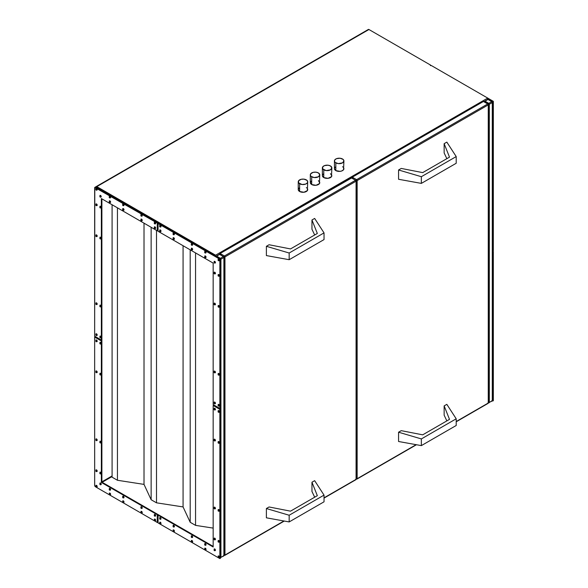 <?xml version="1.0" encoding="UTF-8"?>
<svg xmlns="http://www.w3.org/2000/svg" width="588" height="588" viewBox="0 0 588 588"><rect width="100%" height="100%" fill="white"/><g stroke="black" fill="none" stroke-linecap="round" stroke-linejoin="round"><path stroke-width="0.88" d="M299.042 188.042L298.241 189.564L299.63 191.497L299.63 183.757A4.741 2.734 180 0 1 298.241 181.824A4.741 2.734 180 0 1 301.166 179.296A4.741 2.734 180 0 1 306.333 179.891A4.741 2.734 180 0 1 307.722 181.824A4.741 2.734 180 0 1 304.797 184.353A4.741 2.734 180 0 1 299.63 183.757L299.63 191.497A4.741 2.734 0 0 0 304.797 192.092A4.741 2.734 0 0 0 307.722 189.564L307.627 189.035M311.699 180.663L310.31 182.596L311.699 184.536L311.699 176.797A4.741 2.734 180 0 1 310.31 174.857A4.741 2.734 180 0 1 313.235 172.328A4.741 2.734 180 0 1 318.402 172.923A4.741 2.734 180 0 1 319.784 174.857A4.741 2.734 180 0 1 316.858 177.385A4.741 2.734 180 0 1 311.699 176.797L311.699 184.536A4.741 2.734 0 0 0 316.858 185.124A4.741 2.734 0 0 0 319.784 182.596L318.402 180.663M331.853 167.896L330.463 165.956L328.038 165.213L324.48 165.618L322.731 166.845L322.731 168.94L326.186 170.579L330.463 169.829L331.853 167.896L331.492 176.679L328.038 178.318L323.76 177.569A4.741 2.734 0 0 1 322.371 175.636L323.76 177.569L323.76 169.829A4.741 2.734 180 0 1 322.371 167.896A4.741 2.734 180 0 1 325.296 165.368A4.741 2.734 180 0 1 330.463 165.956A4.741 2.734 180 0 1 331.853 167.896A4.741 2.734 180 0 1 328.927 170.424A4.741 2.734 180 0 1 323.76 169.829L323.76 177.569A4.741 2.734 0 0 0 328.927 178.164A4.741 2.734 0 0 0 331.853 175.636L330.463 173.695M343.914 160.928L343.12 159.407L340.099 158.245L336.542 158.65L334.8 159.877L334.528 161.465L335.233 162.45L338.254 163.611L342.532 162.861L343.914 160.928L343.554 169.712L341.812 170.946L340.099 171.351L335.829 170.601A4.741 2.734 0 0 1 334.44 168.668L335.829 170.601L335.829 162.861A4.741 2.734 180 0 1 334.44 160.928A4.741 2.734 180 0 1 337.365 158.4A4.741 2.734 180 0 1 342.532 158.995A4.741 2.734 180 0 1 343.914 160.928A4.741 2.734 180 0 1 340.989 163.457A4.741 2.734 180 0 1 335.829 162.861L335.829 170.601A4.741 2.734 0 0 0 340.989 171.196A4.741 2.734 0 0 0 343.914 168.668L343.554 167.617M96.403 190.108A0.948 0.544 -120 0 0 96.932 190.108A0.948 0.544 -120 0 0 96.998 189.336A0.948 0.544 -120 0 0 96.403 188.557L95.998 189.255L96.403 190.108A0.948 0.544 60 0 0 96.873 190.152L96.116 190.137L95.998 189.255L95.748 189.542L95.998 189.873L96.403 188.557A0.948 0.544 60 0 1 97.02 189.395A0.948 0.544 60 0 1 96.873 190.152L97.005 190.078A0.948 0.544 -120 0 0 97.152 189.314A0.948 0.544 -120 0 0 96.535 188.483L97.005 190.078A0.948 0.544 -120 0 1 96.932 190.108M100.423 197.076A0.948 0.544 -120 0 0 100.952 197.076A0.948 0.544 -120 0 0 101.018 196.304A0.948 0.544 -120 0 0 100.423 195.525L100.019 196.223L100.423 197.076A0.948 0.544 60 0 0 100.893 197.12L100.136 197.098L99.967 196.194L99.769 196.51L100.019 196.84L100.423 195.525A0.948 0.544 60 0 1 101.04 196.363A0.948 0.544 60 0 1 100.893 197.12L101.026 197.039A0.948 0.544 -120 0 0 101.173 196.282A0.948 0.544 -120 0 0 100.555 195.444L101.026 197.039A0.948 0.544 -120 0 1 100.96 197.076M100.423 207.909A0.948 0.544 -120 0 0 100.952 207.909A0.948 0.544 -120 0 0 101.018 207.138A0.948 0.544 -120 0 0 100.423 206.359L100.019 207.057L100.423 207.909A0.948 0.544 60 0 0 100.893 207.954L100.136 207.939L100.019 207.057L99.769 207.344L100.019 207.674L100.423 206.359A0.948 0.544 60 0 1 101.04 207.196A0.948 0.544 60 0 1 100.893 207.954L101.026 207.88A0.948 0.544 -120 0 0 101.173 207.116A0.948 0.544 -120 0 0 100.555 206.285L101.026 207.88A0.948 0.544 -120 0 1 100.96 207.909M96.403 205.587A0.948 0.544 -120 0 0 96.932 205.587A0.948 0.544 -120 0 0 96.998 204.815A0.948 0.544 -120 0 0 96.403 204.036L95.998 204.734L96.403 205.587A0.948 0.544 60 0 0 96.873 205.631L96.116 205.616L95.998 204.734L95.748 205.021L95.998 205.352L96.403 204.036A0.948 0.544 60 0 1 97.02 204.874A0.948 0.544 60 0 1 96.873 205.631L97.005 205.557A0.948 0.544 -120 0 0 97.152 204.793A0.948 0.544 -120 0 0 96.535 203.963L97.005 205.557A0.948 0.544 -120 0 1 96.932 205.587M109.802 202.493A0.948 0.544 -120 0 0 110.338 202.493A0.948 0.544 -120 0 0 110.404 201.721A0.948 0.544 -120 0 0 109.802 200.942L109.405 201.64L109.802 202.493A0.948 0.544 60 0 0 110.279 202.537L109.522 202.522L109.405 201.64L109.155 201.927L109.405 202.257L109.802 200.942A0.948 0.544 60 0 1 110.426 201.78A0.948 0.544 60 0 1 110.279 202.537L110.412 202.463A0.948 0.544 -120 0 0 110.559 201.699A0.948 0.544 -120 0 0 109.941 200.868L110.412 202.463A0.948 0.544 -120 0 1 110.338 202.493M109.802 197.847A0.948 0.544 -120 0 0 110.338 197.847A0.948 0.544 -120 0 0 110.404 197.076A0.948 0.544 -120 0 0 109.802 196.296L109.405 196.995L109.802 197.847A0.948 0.544 60 0 0 110.279 197.891L109.522 197.877L109.405 196.995L109.155 197.281L109.405 197.612L109.802 196.296A0.948 0.544 60 0 1 110.426 197.134A0.948 0.544 60 0 1 110.279 197.891L110.412 197.818A0.948 0.544 -120 0 0 110.559 197.054A0.948 0.544 -120 0 0 109.941 196.223L110.412 197.818A0.948 0.544 -120 0 1 110.338 197.847M123.208 210.232A0.948 0.544 -120 0 0 123.745 210.232A0.948 0.544 -120 0 0 123.811 209.46A0.948 0.544 -120 0 0 123.208 208.681L122.811 209.379L123.208 210.232A0.948 0.544 60 0 0 123.686 210.276L122.929 210.261L122.811 209.379L122.561 209.666L122.811 209.997L123.208 208.681A0.948 0.544 60 0 1 123.833 209.519A0.948 0.544 60 0 1 123.686 210.276L123.818 210.203A0.948 0.544 -120 0 0 123.965 209.438A0.948 0.544 -120 0 0 123.348 208.608L123.818 210.203A0.948 0.544 -120 0 1 123.745 210.232M123.208 205.587A0.948 0.544 -120 0 0 123.745 205.587A0.948 0.544 -120 0 0 123.811 204.815A0.948 0.544 -120 0 0 123.208 204.036L122.811 204.734L123.208 205.587A0.948 0.544 60 0 0 123.686 205.631L122.929 205.616L122.811 204.734L122.561 205.021L122.811 205.352L123.208 204.036A0.948 0.544 60 0 1 123.833 204.874A0.948 0.544 60 0 1 123.686 205.631L123.818 205.557A0.948 0.544 -120 0 0 123.965 204.793A0.948 0.544 -120 0 0 123.348 203.963L123.818 205.557A0.948 0.544 -120 0 1 123.745 205.587M141.443 216.112A0.948 0.544 -120 0 0 141.973 216.112A0.948 0.544 -120 0 0 142.046 215.34A0.948 0.544 -120 0 0 141.443 214.561L141.039 215.259L141.443 216.112A0.948 0.544 60 0 0 141.914 216.156L141.157 216.141L141.039 215.259L140.789 215.546L141.039 215.877L141.443 214.561A0.948 0.544 60 0 1 142.061 215.399A0.948 0.544 60 0 1 141.914 216.156L142.053 216.083A0.948 0.544 -120 0 0 142.193 215.326A0.948 0.544 -120 0 0 141.576 214.488L142.053 216.083A0.948 0.544 -120 0 1 141.98 216.112M141.443 220.757A0.948 0.544 -120 0 0 141.973 220.757A0.948 0.544 -120 0 0 142.046 219.986A0.948 0.544 -120 0 0 141.443 219.206L141.039 219.905L141.443 220.757A0.948 0.544 60 0 0 141.914 220.801L141.157 220.787L141.039 219.905L140.789 220.191L141.039 220.522L141.443 219.206A0.948 0.544 60 0 1 142.061 220.044A0.948 0.544 60 0 1 141.914 220.801L142.053 220.728A0.948 0.544 -120 0 0 142.193 219.963A0.948 0.544 -120 0 0 141.576 219.133L142.053 220.728A0.948 0.544 -120 0 1 141.98 220.757M100.423 238.868A0.948 0.544 -120 0 0 100.952 238.868A0.948 0.544 -120 0 0 101.018 238.096A0.948 0.544 -120 0 0 100.423 237.317L100.019 238.015L100.423 238.868A0.948 0.544 60 0 0 100.893 238.912L100.136 238.897L100.019 238.015L99.769 238.302L100.019 238.632L100.423 237.317A0.948 0.544 60 0 1 101.04 238.155A0.948 0.544 60 0 1 100.893 238.912L101.026 238.838A0.948 0.544 -120 0 0 101.173 238.081A0.948 0.544 -120 0 0 100.555 237.243L101.026 238.838A0.948 0.544 -120 0 1 100.96 238.868M96.403 236.545A0.948 0.544 -120 0 0 96.932 236.545A0.948 0.544 -120 0 0 96.998 235.773A0.948 0.544 -120 0 0 96.403 234.994L95.998 235.692L96.403 236.545A0.948 0.544 60 0 0 96.873 236.589L96.116 236.574L95.998 235.692L95.748 235.979L95.998 236.317L96.403 234.994A0.948 0.544 60 0 1 97.02 235.832A0.948 0.544 60 0 1 96.873 236.589L97.005 236.516A0.948 0.544 -120 0 0 97.152 235.759A0.948 0.544 -120 0 0 96.535 234.921L97.005 236.516A0.948 0.544 -120 0 1 96.932 236.545M96.403 304.503A0.948 0.544 -120 0 0 96.932 304.503A0.948 0.544 -120 0 0 96.998 303.731A0.948 0.544 -120 0 0 96.403 302.952L95.998 303.651L96.403 304.503A0.948 0.544 60 0 0 96.873 304.547L96.116 304.533L95.998 303.651L95.748 303.937L95.998 304.268L96.403 302.952A0.948 0.544 60 0 1 97.02 303.79A0.948 0.544 60 0 1 96.873 304.547L97.005 304.474A0.948 0.544 -120 0 0 97.152 303.709A0.948 0.544 -120 0 0 96.535 302.879L97.005 304.474A0.948 0.544 -120 0 1 96.932 304.503M100.423 306.826A0.948 0.544 -120 0 0 100.952 306.826A0.948 0.544 -120 0 0 101.018 306.054A0.948 0.544 -120 0 0 100.423 305.275L100.019 305.973L100.423 306.826A0.948 0.544 60 0 0 100.893 306.87L100.136 306.855L100.019 305.973L99.769 306.26L100.019 306.591L100.423 305.275A0.948 0.544 60 0 1 101.04 306.113A0.948 0.544 60 0 1 100.893 306.87L101.026 306.796A0.948 0.544 -120 0 0 101.173 306.032A0.948 0.544 -120 0 0 100.555 305.201L101.173 306.032L100.813 306.833M100.423 337.784A0.948 0.544 -120 0 0 100.952 337.784A0.948 0.544 -120 0 0 101.018 337.012A0.948 0.544 -120 0 0 100.423 336.233L100.019 336.931L100.423 337.784A0.948 0.544 60 0 0 100.893 337.828L100.136 337.813L100.019 336.931L99.769 337.218L100.019 337.549L100.423 336.233A0.948 0.544 60 0 1 101.04 337.071A0.948 0.544 60 0 1 100.893 337.828L101.026 337.755A0.948 0.544 -120 0 0 101.173 336.99A0.948 0.544 -120 0 0 100.555 336.16L101.173 336.99L100.813 337.791M96.403 335.461A0.948 0.544 -120 0 0 96.932 335.461A0.948 0.544 -120 0 0 96.998 334.69A0.948 0.544 -120 0 0 96.403 333.911L95.998 334.609L96.403 335.461A0.948 0.544 60 0 0 96.873 335.505L96.116 335.491L95.998 334.609L95.748 334.895L95.998 335.226L96.403 333.911A0.948 0.544 60 0 1 97.02 334.748A0.948 0.544 60 0 1 96.873 335.505L97.005 335.432A0.948 0.544 -120 0 0 97.152 334.668A0.948 0.544 -120 0 0 96.535 333.837L97.152 334.668L96.792 335.476M154.85 223.852A0.948 0.544 -120 0 0 155.379 223.852A0.948 0.544 -120 0 0 155.452 223.08A0.948 0.544 -120 0 0 154.85 222.301L154.446 222.999L154.85 223.852A0.948 0.544 60 0 0 155.32 223.896L154.563 223.881L154.446 222.999L154.196 223.286L154.446 223.616L154.85 222.301A0.948 0.544 60 0 1 155.467 223.139A0.948 0.544 60 0 1 155.32 223.896L155.46 223.822A0.948 0.544 -120 0 0 155.599 223.065A0.948 0.544 -120 0 0 154.982 222.227L155.46 223.822A0.948 0.544 -120 0 1 155.386 223.852M154.85 228.497A0.948 0.544 -120 0 0 155.379 228.497A0.948 0.544 -120 0 0 155.452 227.725A0.948 0.544 -120 0 0 154.85 226.946L154.446 227.644L154.85 228.497A0.948 0.544 60 0 0 155.32 228.541L154.563 228.526L154.446 227.644L154.196 227.931L154.446 228.262L154.85 226.946A0.948 0.544 60 0 1 155.467 227.784A0.948 0.544 60 0 1 155.32 228.541L155.46 228.467A0.948 0.544 -120 0 0 155.599 227.703A0.948 0.544 -120 0 0 154.982 226.872L155.46 228.467A0.948 0.544 -120 0 1 155.386 228.497M96.403 487.011A0.948 0.544 -120 0 0 96.932 487.011A0.948 0.544 -120 0 0 96.998 486.239A0.948 0.544 -120 0 0 96.403 485.46L95.998 486.158L96.403 487.011A0.948 0.544 60 0 0 96.873 487.055L95.748 486.438L95.998 486.776L96.403 485.46A0.948 0.544 60 0 1 97.02 486.298A0.948 0.544 60 0 1 96.873 487.055L97.005 486.974A0.948 0.544 -120 0 0 97.152 486.217A0.948 0.544 -120 0 0 96.535 485.379L97.005 486.974A0.948 0.544 -120 0 1 96.932 487.011M100.423 484.688A0.948 0.544 -120 0 0 100.952 484.688A0.948 0.544 -120 0 0 101.018 483.917A0.948 0.544 -120 0 0 100.423 483.138L100.019 483.836L100.423 484.688A0.948 0.544 60 0 0 100.893 484.733L100.136 484.71L99.967 483.806L99.769 484.122L100.019 484.453L100.423 483.138A0.948 0.544 60 0 1 101.04 483.975A0.948 0.544 60 0 1 100.893 484.733L101.026 484.652A0.948 0.544 -120 0 0 101.173 483.895A0.948 0.544 -120 0 0 100.555 483.057L101.026 484.652A0.948 0.544 -120 0 1 100.96 484.688M100.423 473.847A0.948 0.544 -120 0 0 100.952 473.855A0.948 0.544 -120 0 0 101.018 473.075A0.948 0.544 -120 0 0 100.423 472.304L100.019 472.995L100.423 473.847A0.948 0.544 60 0 0 100.893 473.899L100.136 473.877L100.019 472.995L99.769 473.281L100.019 473.619L100.423 472.304A0.948 0.544 60 0 1 101.04 473.134A0.948 0.544 60 0 1 100.893 473.899L101.026 473.818A0.948 0.544 -120 0 0 101.173 473.061A0.948 0.544 -120 0 0 100.555 472.223L101.026 473.818A0.948 0.544 -120 0 1 100.96 473.847M96.403 471.525A0.948 0.544 -120 0 0 96.932 471.532A0.948 0.544 -120 0 0 96.998 470.76A0.948 0.544 -120 0 0 96.403 469.981L95.998 470.679L96.403 471.525A0.948 0.544 60 0 0 96.873 471.576L95.748 470.959L95.998 471.297L96.403 469.981A0.948 0.544 60 0 1 97.02 470.812A0.948 0.544 60 0 1 96.873 471.576L97.005 471.495A0.948 0.544 -120 0 0 97.152 470.738A0.948 0.544 -120 0 0 96.535 469.9L97.005 471.495A0.948 0.544 -120 0 1 96.932 471.525M109.802 490.105A0.948 0.544 -120 0 0 110.338 490.105A0.948 0.544 -120 0 0 110.404 489.334A0.948 0.544 -120 0 0 109.802 488.555L109.405 489.253L109.802 490.105A0.948 0.544 60 0 0 110.279 490.149L109.522 490.135L109.405 489.253L109.155 489.539L109.405 489.87L109.802 488.555A0.948 0.544 60 0 1 110.426 489.392A0.948 0.544 60 0 1 110.279 490.149L110.412 490.076A0.948 0.544 -120 0 0 110.559 489.312A0.948 0.544 -120 0 0 109.941 488.481L110.412 490.076A0.948 0.544 -120 0 1 110.338 490.105M109.802 494.751A0.948 0.544 -120 0 0 110.338 494.751A0.948 0.544 -120 0 0 110.404 493.979A0.948 0.544 -120 0 0 109.802 493.2L109.405 493.898L109.802 494.751A0.948 0.544 60 0 0 110.279 494.795L109.155 494.177L109.405 494.515L109.802 493.2A0.948 0.544 60 0 1 110.426 494.038A0.948 0.544 60 0 1 110.279 494.795L110.412 494.714A0.948 0.544 -120 0 0 110.559 493.957A0.948 0.544 -120 0 0 109.941 493.119L110.412 494.714A0.948 0.544 -120 0 1 110.338 494.751M123.208 497.845A0.948 0.544 -120 0 0 123.745 497.845A0.948 0.544 -120 0 0 123.811 497.073A0.948 0.544 -120 0 0 123.208 496.294L122.811 496.992L123.208 497.845A0.948 0.544 60 0 0 123.686 497.889L122.929 497.874L122.811 496.992L122.561 497.279L122.811 497.61L123.208 496.294A0.948 0.544 60 0 1 123.833 497.132A0.948 0.544 60 0 1 123.686 497.889L123.818 497.815A0.948 0.544 -120 0 0 123.965 497.051A0.948 0.544 -120 0 0 123.348 496.221L123.818 497.815A0.948 0.544 -120 0 1 123.745 497.845M123.208 502.49A0.948 0.544 -120 0 0 123.745 502.49A0.948 0.544 -120 0 0 123.811 501.718A0.948 0.544 -120 0 0 123.208 500.939L122.811 501.637L123.208 502.49A0.948 0.544 60 0 0 123.686 502.534L122.929 502.512L122.76 501.608L122.561 501.924L122.811 502.255L123.208 500.939A0.948 0.544 60 0 1 123.833 501.777A0.948 0.544 60 0 1 123.686 502.534L123.818 502.453A0.948 0.544 -120 0 0 123.965 501.696A0.948 0.544 -120 0 0 123.348 500.858L123.818 502.453A0.948 0.544 -120 0 1 123.745 502.49M141.443 513.015A0.948 0.544 -120 0 0 141.973 513.015A0.948 0.544 -120 0 0 142.046 512.244A0.948 0.544 -120 0 0 141.443 511.464L141.039 512.163L141.443 513.015A0.948 0.544 60 0 0 141.914 513.059L141.157 513.045L141.039 512.163L140.789 512.449L141.039 512.78L141.443 511.464A0.948 0.544 60 0 1 142.061 512.302A0.948 0.544 60 0 1 141.914 513.059L142.053 512.986A0.948 0.544 -120 0 0 142.193 512.221A0.948 0.544 -120 0 0 141.576 511.391L142.193 512.207L141.833 513.023M141.443 508.37A0.948 0.544 -120 0 0 141.973 508.37A0.948 0.544 -120 0 0 142.046 507.598A0.948 0.544 -120 0 0 141.443 506.819L141.039 507.517L141.443 508.37A0.948 0.544 60 0 0 141.914 508.414L141.157 508.4L141.039 507.517L140.789 507.804L141.039 508.135L141.443 506.819A0.948 0.544 60 0 1 142.061 507.657A0.948 0.544 60 0 1 141.914 508.414L142.053 508.341A0.948 0.544 -120 0 0 142.193 507.576A0.948 0.544 -120 0 0 141.576 506.746L142.193 507.576L141.833 508.377M100.423 442.889A0.948 0.544 -120 0 0 100.952 442.896A0.948 0.544 -120 0 0 101.018 442.117A0.948 0.544 -120 0 0 100.423 441.345L100.019 442.036L100.423 442.889A0.948 0.544 60 0 0 100.893 442.94L100.136 442.918L100.019 442.036L99.769 442.323L100.019 442.661L100.423 441.345A0.948 0.544 60 0 1 101.04 442.176A0.948 0.544 60 0 1 100.893 442.94L101.026 442.86A0.948 0.544 -120 0 0 101.173 442.102A0.948 0.544 -120 0 0 100.555 441.265L101.026 442.86A0.948 0.544 -120 0 1 100.96 442.889M96.403 440.566A0.948 0.544 -120 0 0 96.932 440.574A0.948 0.544 -120 0 0 96.998 439.795A0.948 0.544 -120 0 0 96.403 439.023L95.998 439.714L96.403 440.566A0.948 0.544 60 0 0 96.873 440.618L96.116 440.596L95.998 439.714L95.748 440L95.998 440.339L96.403 439.023A0.948 0.544 60 0 1 97.02 439.853A0.948 0.544 60 0 1 96.873 440.618L97.005 440.537A0.948 0.544 -120 0 0 97.152 439.78A0.948 0.544 -120 0 0 96.535 438.942L97.204 440.103L96.792 440.581M96.403 372.616A0.948 0.544 -120 0 0 96.932 372.616A0.948 0.544 -120 0 0 96.998 371.844A0.948 0.544 -120 0 0 96.403 371.065L95.998 371.763L96.403 372.616A0.948 0.544 60 0 0 96.873 372.66L96.116 372.638L95.947 371.734L95.748 372.05L95.998 372.38L96.403 371.065A0.948 0.544 60 0 1 97.02 371.903A0.948 0.544 60 0 1 96.873 372.66L97.005 372.579A0.948 0.544 -120 0 0 97.152 371.822A0.948 0.544 -120 0 0 96.535 370.984L97.005 372.579A0.948 0.544 -120 0 1 96.932 372.616M100.423 374.931A0.948 0.544 -120 0 0 100.952 374.938A0.948 0.544 -120 0 0 101.018 374.166A0.948 0.544 -120 0 0 100.423 373.387L100.019 374.086L100.423 374.931A0.948 0.544 60 0 0 100.893 374.982L99.769 374.365L100.019 374.703L100.423 373.387A0.948 0.544 60 0 1 101.04 374.225A0.948 0.544 60 0 1 100.893 374.982L101.026 374.901A0.948 0.544 -120 0 0 101.173 374.144A0.948 0.544 -120 0 0 100.555 373.306L101.224 374.468L100.813 374.946M100.423 343.973A0.948 0.544 -120 0 0 100.952 343.98A0.948 0.544 -120 0 0 101.018 343.201A0.948 0.544 -120 0 0 100.423 342.429L100.019 343.12L100.423 343.973A0.948 0.544 60 0 0 100.893 344.024L100.136 344.002L100.019 343.12L99.769 343.407L100.019 343.745L100.423 342.429A0.948 0.544 60 0 1 101.04 343.26A0.948 0.544 60 0 1 100.893 344.024L101.026 343.943A0.948 0.544 -120 0 0 101.173 343.186A0.948 0.544 -120 0 0 100.555 342.348L101.026 343.943A0.948 0.544 -120 0 1 100.96 343.973M96.403 341.65A0.948 0.544 -120 0 0 96.932 341.657A0.948 0.544 -120 0 0 96.998 340.886A0.948 0.544 -120 0 0 96.403 340.107L95.998 340.805L96.403 341.65A0.948 0.544 60 0 0 96.873 341.701L95.748 341.084L95.998 341.422L96.403 340.107A0.948 0.544 60 0 1 97.02 340.937A0.948 0.544 60 0 1 96.873 341.701L97.005 341.621A0.948 0.544 -120 0 0 97.152 340.864A0.948 0.544 -120 0 0 96.535 340.026L97.005 341.621A0.948 0.544 -120 0 1 96.932 341.65M154.85 520.755A0.948 0.544 -120 0 0 155.379 520.755A0.948 0.544 -120 0 0 155.452 519.983A0.948 0.544 -120 0 0 154.85 519.204L154.446 519.902L154.85 520.755A0.948 0.544 60 0 0 155.32 520.799L154.563 520.784L154.446 519.902L154.196 520.189L154.446 520.52L154.85 519.204A0.948 0.544 60 0 1 155.467 520.042A0.948 0.544 60 0 1 155.32 520.799L155.46 520.725A0.948 0.544 -120 0 0 155.599 519.961A0.948 0.544 -120 0 0 154.982 519.13L155.46 520.725A0.948 0.544 -120 0 1 155.386 520.755M154.85 516.11A0.948 0.544 -120 0 0 155.379 516.11A0.948 0.544 -120 0 0 155.452 515.338A0.948 0.544 -120 0 0 154.85 514.559L154.446 515.257L154.85 516.11A0.948 0.544 60 0 0 155.32 516.154L154.563 516.139L154.446 515.257L154.196 515.544L154.446 515.874L154.85 514.559A0.948 0.544 60 0 1 155.467 515.397A0.948 0.544 60 0 1 155.32 516.154L155.46 516.08A0.948 0.544 -120 0 0 155.599 515.316A0.948 0.544 -120 0 0 154.982 514.485L155.46 516.08A0.948 0.544 -120 0 1 155.386 516.11M218.662 557.593A0.948 0.544 -120 0 0 219.192 557.593A0.948 0.544 -120 0 0 219.258 556.821A0.948 0.544 -120 0 0 218.662 556.042L218.258 556.74L218.662 557.593A0.948 0.544 60 0 0 219.133 557.637L218.376 557.622L218.258 556.74L218.008 557.027L218.258 557.365L218.662 556.042A0.948 0.544 60 0 1 219.28 556.88A0.948 0.544 60 0 1 219.133 557.637L219.265 557.564A0.948 0.544 -120 0 0 219.412 556.807A0.948 0.544 -120 0 0 218.795 555.969L219.265 557.564A0.948 0.544 -120 0 1 219.199 557.593M214.635 550.625A0.948 0.544 -120 0 0 215.171 550.633A0.948 0.544 -120 0 0 215.237 549.854A0.948 0.544 -120 0 0 214.635 549.082L214.238 549.78L214.635 550.625A0.948 0.544 60 0 0 215.112 550.677L213.988 550.059L214.238 550.397L214.635 549.082A0.948 0.544 60 0 1 215.259 549.912A0.948 0.544 60 0 1 215.112 550.677L215.245 550.596A0.948 0.544 -120 0 0 215.392 549.839A0.948 0.544 -120 0 0 214.774 549.001L215.245 550.596A0.948 0.544 -120 0 1 215.171 550.625M214.635 539.791A0.948 0.544 -120 0 0 215.171 539.791A0.948 0.544 -120 0 0 215.237 539.02A0.948 0.544 -120 0 0 214.635 538.248L214.238 538.939L214.635 539.791A0.948 0.544 60 0 0 215.112 539.843L214.355 539.821L214.238 538.939L213.988 539.225L214.238 539.563L214.635 538.248A0.948 0.544 60 0 1 215.259 539.078A0.948 0.544 60 0 1 215.112 539.843L215.245 539.762A0.948 0.544 -120 0 0 215.392 539.005A0.948 0.544 -120 0 0 214.774 538.167L215.245 539.762A0.948 0.544 -120 0 1 215.171 539.791M218.662 542.114A0.948 0.544 -120 0 0 219.192 542.114A0.948 0.544 -120 0 0 219.258 541.342A0.948 0.544 -120 0 0 218.662 540.563L218.258 541.261L218.662 542.114A0.948 0.544 60 0 0 219.133 542.158L218.376 542.143L218.258 541.261L218.008 541.548L218.258 541.879L218.662 540.563A0.948 0.544 60 0 1 219.28 541.401A0.948 0.544 60 0 1 219.133 542.158L219.265 542.085A0.948 0.544 -120 0 0 219.412 541.327A0.948 0.544 -120 0 0 218.795 540.49L219.265 542.085A0.948 0.544 -120 0 1 219.199 542.114M205.256 545.208A0.948 0.544 -120 0 0 205.785 545.216A0.948 0.544 -120 0 0 205.851 544.437A0.948 0.544 -120 0 0 205.256 543.665L204.852 544.356L205.256 545.208A0.948 0.544 60 0 0 205.726 545.26L204.969 545.238L204.852 544.356L204.602 544.642L204.852 544.98L205.256 543.665A0.948 0.544 60 0 1 205.874 544.495A0.948 0.544 60 0 1 205.726 545.26L205.859 545.179A0.948 0.544 -120 0 0 206.006 544.422A0.948 0.544 -120 0 0 205.388 543.584L205.859 545.179A0.948 0.544 -120 0 1 205.793 545.208M205.256 549.854A0.948 0.544 -120 0 0 205.785 549.854A0.948 0.544 -120 0 0 205.851 549.082A0.948 0.544 -120 0 0 205.256 548.303L204.852 549.001L205.256 549.854A0.948 0.544 60 0 0 205.726 549.898L204.969 549.883L204.852 549.001L204.602 549.288L204.852 549.618L205.256 548.303A0.948 0.544 60 0 1 205.874 549.141A0.948 0.544 60 0 1 205.726 549.898L205.859 549.824A0.948 0.544 -120 0 0 206.006 549.067A0.948 0.544 -120 0 0 205.388 548.229L205.859 549.824A0.948 0.544 -120 0 1 205.793 549.854M191.85 537.469A0.948 0.544 -120 0 0 192.379 537.476A0.948 0.544 -120 0 0 192.452 536.697A0.948 0.544 -120 0 0 191.85 535.925L191.445 536.616L191.85 537.469A0.948 0.544 60 0 0 192.32 537.52L191.563 537.498L191.445 536.616L191.196 536.903L191.445 537.241L191.85 535.925A0.948 0.544 60 0 1 192.467 536.756A0.948 0.544 60 0 1 192.32 537.52L192.46 537.439A0.948 0.544 -120 0 0 192.599 536.682A0.948 0.544 -120 0 0 191.982 535.844L192.46 537.439A0.948 0.544 -120 0 1 192.386 537.469M191.85 542.114A0.948 0.544 -120 0 0 192.379 542.114A0.948 0.544 -120 0 0 192.452 541.342A0.948 0.544 -120 0 0 191.85 540.563L191.445 541.261L191.85 542.114A0.948 0.544 60 0 0 192.32 542.158L191.563 542.143L191.445 541.261L191.196 541.548L191.445 541.879L191.85 540.563A0.948 0.544 60 0 1 192.467 541.401A0.948 0.544 60 0 1 192.32 542.158L192.46 542.085A0.948 0.544 -120 0 0 192.599 541.327A0.948 0.544 -120 0 0 191.982 540.49L192.46 542.085A0.948 0.544 -120 0 1 192.386 542.114M173.614 531.589A0.948 0.544 -120 0 0 174.151 531.589A0.948 0.544 -120 0 0 174.217 530.817A0.948 0.544 -120 0 0 173.614 530.038L173.217 530.736L173.614 531.589A0.948 0.544 60 0 0 174.092 531.633L173.335 531.618L173.217 530.736L172.968 531.023L173.217 531.354L173.614 530.038A0.948 0.544 60 0 1 174.239 530.876A0.948 0.544 60 0 1 174.092 531.633L174.224 531.559A0.948 0.544 -120 0 0 174.371 530.795A0.948 0.544 -120 0 0 173.754 529.964L174.224 531.559A0.948 0.544 -120 0 1 174.151 531.589M173.614 526.944A0.948 0.544 -120 0 0 174.151 526.944A0.948 0.544 -120 0 0 174.217 526.172A0.948 0.544 -120 0 0 173.614 525.4L173.217 526.091L173.614 526.944A0.948 0.544 60 0 0 174.092 526.995L173.335 526.973L173.217 526.091L172.968 526.378L173.217 526.716L173.614 525.4A0.948 0.544 60 0 1 174.239 526.231A0.948 0.544 60 0 1 174.092 526.995L174.224 526.914A0.948 0.544 -120 0 0 174.371 526.157A0.948 0.544 -120 0 0 173.754 525.319L174.224 526.914A0.948 0.544 -120 0 1 174.151 526.944M214.635 508.833A0.948 0.544 -120 0 0 215.171 508.833A0.948 0.544 -120 0 0 215.237 508.061A0.948 0.544 -120 0 0 214.635 507.282L214.238 507.981L214.635 508.833A0.948 0.544 60 0 0 215.112 508.877L214.355 508.863L214.238 507.981L213.988 508.267L214.238 508.598L214.635 507.282A0.948 0.544 60 0 1 215.259 508.12A0.948 0.544 60 0 1 215.112 508.877L215.245 508.804A0.948 0.544 -120 0 0 215.392 508.039A0.948 0.544 -120 0 0 214.774 507.209L215.245 508.804A0.948 0.544 -120 0 1 215.171 508.833M218.662 511.156A0.948 0.544 -120 0 0 219.192 511.156A0.948 0.544 -120 0 0 219.258 510.384A0.948 0.544 -120 0 0 218.662 509.605L218.258 510.303L218.662 511.156A0.948 0.544 60 0 0 219.133 511.2L218.376 511.185L218.258 510.303L218.008 510.59L218.258 510.921L218.662 509.605A0.948 0.544 60 0 1 219.28 510.443A0.948 0.544 60 0 1 219.133 511.2L219.265 511.126A0.948 0.544 -120 0 0 219.412 510.362A0.948 0.544 -120 0 0 218.795 509.531L219.265 511.126A0.948 0.544 -120 0 1 219.199 511.156M218.662 443.198A0.948 0.544 -120 0 0 219.192 443.205A0.948 0.544 -120 0 0 219.258 442.426A0.948 0.544 -120 0 0 218.662 441.654L218.258 442.345L218.662 443.198A0.948 0.544 60 0 0 219.133 443.249L218.376 443.227L218.258 442.345L218.008 442.632L218.258 442.97L218.662 441.654A0.948 0.544 60 0 1 219.28 442.485A0.948 0.544 60 0 1 219.133 443.249L219.265 443.168A0.948 0.544 -120 0 0 219.412 442.411A0.948 0.544 -120 0 0 218.795 441.573L219.464 442.735L219.052 443.212M214.635 440.875A0.948 0.544 -120 0 0 215.171 440.882A0.948 0.544 -120 0 0 215.237 440.103A0.948 0.544 -120 0 0 214.635 439.332L214.238 440.022L214.635 440.875A0.948 0.544 60 0 0 215.112 440.926L214.355 440.904L214.238 440.022L213.988 440.309L214.238 440.647L214.635 439.332A0.948 0.544 60 0 1 215.259 440.162A0.948 0.544 60 0 1 215.112 440.926L215.245 440.846A0.948 0.544 -120 0 0 215.392 440.089A0.948 0.544 -120 0 0 214.774 439.251L215.443 440.412L215.032 440.89M214.635 409.917A0.948 0.544 -120 0 0 215.171 409.917A0.948 0.544 -120 0 0 215.237 409.145A0.948 0.544 -120 0 0 214.635 408.366L214.238 409.064L214.635 409.917A0.948 0.544 60 0 0 215.112 409.961L214.355 409.946L214.238 409.064L213.988 409.351L214.238 409.682L214.635 408.366A0.948 0.544 60 0 1 215.259 409.204A0.948 0.544 60 0 1 215.112 409.961L215.245 409.887A0.948 0.544 -120 0 0 215.392 409.13A0.948 0.544 -120 0 0 214.774 408.293L215.245 409.887A0.948 0.544 -120 0 1 215.171 409.917M218.662 412.239A0.948 0.544 -120 0 0 219.192 412.239A0.948 0.544 -120 0 0 219.258 411.468A0.948 0.544 -120 0 0 218.662 410.689L218.258 411.387L218.662 412.239A0.948 0.544 60 0 0 219.133 412.284L218.376 412.269L218.258 411.387L218.008 411.673L218.258 412.004L218.662 410.689A0.948 0.544 60 0 1 219.28 411.526A0.948 0.544 60 0 1 219.133 412.284L219.265 412.21A0.948 0.544 -120 0 0 219.412 411.453A0.948 0.544 -120 0 0 218.795 410.615L219.265 412.21A0.948 0.544 -120 0 1 219.199 412.239M160.208 523.849A0.948 0.544 -120 0 0 160.744 523.849A0.948 0.544 -120 0 0 160.811 523.077A0.948 0.544 -120 0 0 160.208 522.298L159.811 522.997L160.208 523.849A0.948 0.544 60 0 0 160.686 523.893L159.929 523.879L159.811 522.997L159.561 523.283L159.811 523.614L160.208 522.298A0.948 0.544 60 0 1 160.833 523.136A0.948 0.544 60 0 1 160.686 523.893L160.818 523.82A0.948 0.544 -120 0 0 160.965 523.055A0.948 0.544 -120 0 0 160.348 522.225L161.016 523.386L160.597 523.864M160.208 519.204A0.948 0.544 -120 0 0 160.744 519.204A0.948 0.544 -120 0 0 160.811 518.432A0.948 0.544 -120 0 0 160.208 517.653L159.811 518.351L160.208 519.204A0.948 0.544 60 0 0 160.686 519.248L159.929 519.233L159.811 518.351L159.561 518.638L159.811 518.969L160.208 517.653A0.948 0.544 60 0 1 160.833 518.491A0.948 0.544 60 0 1 160.686 519.248L160.818 519.175A0.948 0.544 -120 0 0 160.965 518.418A0.948 0.544 -120 0 0 160.348 517.58L160.818 519.175A0.948 0.544 -120 0 1 160.744 519.204M218.662 260.69A0.948 0.544 -120 0 0 219.192 260.697A0.948 0.544 -120 0 0 219.258 259.925A0.948 0.544 -120 0 0 218.662 259.146L218.258 259.845L218.662 260.69A0.948 0.544 60 0 0 219.133 260.741L218.008 260.124L218.258 260.462L218.662 259.146A0.948 0.544 60 0 1 219.28 259.977A0.948 0.544 60 0 1 219.133 260.741L219.265 260.66A0.948 0.544 -120 0 0 219.412 259.903A0.948 0.544 -120 0 0 218.795 259.065L219.265 260.66A0.948 0.544 -120 0 1 219.199 260.69M214.635 263.012A0.948 0.544 -120 0 0 215.171 263.02A0.948 0.544 -120 0 0 215.237 262.241A0.948 0.544 -120 0 0 214.635 261.469L214.238 262.167L214.635 263.012A0.948 0.544 60 0 0 215.112 263.064L213.988 262.446L214.238 262.785L214.635 261.469A0.948 0.544 60 0 1 215.259 262.299A0.948 0.544 60 0 1 215.112 263.064L215.245 262.983A0.948 0.544 -120 0 0 215.392 262.226A0.948 0.544 -120 0 0 214.774 261.388L215.245 262.983A0.948 0.544 -120 0 1 215.171 263.012M214.635 273.854A0.948 0.544 -120 0 0 215.171 273.854A0.948 0.544 -120 0 0 215.237 273.082A0.948 0.544 -120 0 0 214.635 272.303L214.238 273.001L214.635 273.854A0.948 0.544 60 0 0 215.112 273.898L214.355 273.876L214.186 272.972L213.988 273.288L214.238 273.618L214.635 272.303A0.948 0.544 60 0 1 215.259 273.141A0.948 0.544 60 0 1 215.112 273.898L215.245 273.817A0.948 0.544 -120 0 0 215.392 273.06A0.948 0.544 -120 0 0 214.774 272.222L215.245 273.817A0.948 0.544 -120 0 1 215.171 273.854M218.662 276.176A0.948 0.544 -120 0 0 219.192 276.176A0.948 0.544 -120 0 0 219.258 275.404A0.948 0.544 -120 0 0 218.662 274.625L218.258 275.324L218.662 276.176A0.948 0.544 60 0 0 219.133 276.22L218.008 275.603L218.258 275.941L218.662 274.625A0.948 0.544 60 0 1 219.28 275.463A0.948 0.544 60 0 1 219.133 276.22L219.265 276.139A0.948 0.544 -120 0 0 219.412 275.382A0.948 0.544 -120 0 0 218.795 274.545L219.265 276.139A0.948 0.544 -120 0 1 219.199 276.176M205.256 257.595A0.948 0.544 -120 0 0 205.785 257.603A0.948 0.544 -120 0 0 205.851 256.824A0.948 0.544 -120 0 0 205.256 256.052L204.852 256.743L205.256 257.595A0.948 0.544 60 0 0 205.726 257.647L204.969 257.625L204.852 256.743L204.602 257.029L204.852 257.368L205.256 256.052A0.948 0.544 60 0 1 205.874 256.882A0.948 0.544 60 0 1 205.726 257.647L205.859 257.566A0.948 0.544 -120 0 0 206.006 256.809A0.948 0.544 -120 0 0 205.388 255.971L205.859 257.566A0.948 0.544 -120 0 1 205.793 257.595M205.256 252.95A0.948 0.544 -120 0 0 205.785 252.958A0.948 0.544 -120 0 0 205.851 252.186A0.948 0.544 -120 0 0 205.256 251.407L204.852 252.105L205.256 252.95A0.948 0.544 60 0 0 205.726 253.002L204.602 252.384L204.852 252.722L205.256 251.407A0.948 0.544 60 0 1 205.874 252.237A0.948 0.544 60 0 1 205.726 253.002L205.859 252.921A0.948 0.544 -120 0 0 206.006 252.164A0.948 0.544 -120 0 0 205.388 251.326L205.859 252.921A0.948 0.544 -120 0 1 205.793 252.95M191.85 249.856A0.948 0.544 -120 0 0 192.379 249.863A0.948 0.544 -120 0 0 192.452 249.084A0.948 0.544 -120 0 0 191.85 248.312L191.445 249.003L191.85 249.856A0.948 0.544 60 0 0 192.32 249.907L191.563 249.885L191.445 249.003L191.196 249.29L191.445 249.628L191.85 248.312A0.948 0.544 60 0 1 192.467 249.143A0.948 0.544 60 0 1 192.32 249.907L192.46 249.826A0.948 0.544 -120 0 0 192.599 249.069A0.948 0.544 -120 0 0 191.982 248.232L192.46 249.826A0.948 0.544 -120 0 1 192.386 249.856M191.85 245.211A0.948 0.544 -120 0 0 192.379 245.218A0.948 0.544 -120 0 0 192.452 244.446A0.948 0.544 -120 0 0 191.85 243.667L191.445 244.365L191.85 245.211A0.948 0.544 60 0 0 192.32 245.262L191.196 244.645L191.445 244.983L191.85 243.667A0.948 0.544 60 0 1 192.467 244.498A0.948 0.544 60 0 1 192.32 245.262L192.46 245.181A0.948 0.544 -120 0 0 192.599 244.424A0.948 0.544 -120 0 0 191.982 243.586L192.46 245.181A0.948 0.544 -120 0 1 192.386 245.211M173.614 234.685A0.948 0.544 -120 0 0 174.151 234.693A0.948 0.544 -120 0 0 174.217 233.914A0.948 0.544 -120 0 0 173.614 233.142L173.217 233.833L173.614 234.685A0.948 0.544 60 0 0 174.092 234.737L173.335 234.715L173.217 233.833L172.968 234.12L173.217 234.458L173.614 233.142A0.948 0.544 60 0 1 174.239 233.973A0.948 0.544 60 0 1 174.092 234.737L174.224 234.656A0.948 0.544 -120 0 0 174.371 233.899A0.948 0.544 -120 0 0 173.754 233.061L174.224 234.656A0.948 0.544 -120 0 1 174.151 234.685M173.614 239.331A0.948 0.544 -120 0 0 174.151 239.331A0.948 0.544 -120 0 0 174.217 238.559A0.948 0.544 -120 0 0 173.614 237.78L173.217 238.478L173.614 239.331A0.948 0.544 60 0 0 174.092 239.375L173.335 239.36L173.217 238.478L172.968 238.765L173.217 239.103L173.614 237.78A0.948 0.544 60 0 1 174.239 238.618A0.948 0.544 60 0 1 174.092 239.375L174.224 239.301A0.948 0.544 -120 0 0 174.371 238.544A0.948 0.544 -120 0 0 173.754 237.706L174.224 239.301A0.948 0.544 -120 0 1 174.151 239.331M214.635 304.812A0.948 0.544 -120 0 0 215.171 304.812A0.948 0.544 -120 0 0 215.237 304.04A0.948 0.544 -120 0 0 214.635 303.261L214.238 303.959L214.635 304.812A0.948 0.544 60 0 0 215.112 304.856L214.355 304.841L214.238 303.959L213.988 304.246L214.238 304.577L214.635 303.261A0.948 0.544 60 0 1 215.259 304.099A0.948 0.544 60 0 1 215.112 304.856L215.245 304.782A0.948 0.544 -120 0 0 215.392 304.018A0.948 0.544 -120 0 0 214.774 303.188L215.245 304.782A0.948 0.544 -120 0 1 215.171 304.812M218.662 307.134A0.948 0.544 -120 0 0 219.192 307.134A0.948 0.544 -120 0 0 219.258 306.363A0.948 0.544 -120 0 0 218.662 305.584L218.258 306.282L218.662 307.134A0.948 0.544 60 0 0 219.133 307.179L218.376 307.164L218.258 306.282L218.008 306.569L218.258 306.899L218.662 305.584A0.948 0.544 60 0 1 219.28 306.421A0.948 0.544 60 0 1 219.133 307.179L219.265 307.105A0.948 0.544 -120 0 0 219.412 306.341A0.948 0.544 -120 0 0 218.795 305.51L219.265 307.105A0.948 0.544 -120 0 1 219.199 307.134M218.662 375.085A0.948 0.544 -120 0 0 219.192 375.093A0.948 0.544 -120 0 0 219.258 374.321A0.948 0.544 -120 0 0 218.662 373.542L218.258 374.24L218.662 375.085A0.948 0.544 60 0 0 219.133 375.137L218.008 374.519L218.258 374.857L218.662 373.542A0.948 0.544 60 0 1 219.28 374.372A0.948 0.544 60 0 1 219.133 375.137L219.265 375.056A0.948 0.544 -120 0 0 219.412 374.299A0.948 0.544 -120 0 0 218.795 373.461L219.464 374.622L219.052 375.1M214.635 372.763A0.948 0.544 -120 0 0 215.171 372.77A0.948 0.544 -120 0 0 215.237 371.998A0.948 0.544 -120 0 0 214.635 371.219L214.238 371.917L214.635 372.763A0.948 0.544 60 0 0 215.112 372.814L213.988 372.197L214.238 372.535L214.635 371.219A0.948 0.544 60 0 1 215.259 372.057A0.948 0.544 60 0 1 215.112 372.814L215.245 372.733A0.948 0.544 -120 0 0 215.392 371.976A0.948 0.544 -120 0 0 214.774 371.138L215.443 372.3L215.032 372.777M214.635 403.728A0.948 0.544 -120 0 0 215.171 403.728A0.948 0.544 -120 0 0 215.237 402.956A0.948 0.544 -120 0 0 214.635 402.177L214.238 402.876L214.635 403.728A0.948 0.544 60 0 0 215.112 403.772L214.355 403.75L214.238 402.876L213.988 403.162L214.238 403.493L214.635 402.177A0.948 0.544 60 0 1 215.259 403.015A0.948 0.544 60 0 1 215.112 403.772L215.245 403.699A0.948 0.544 -120 0 0 215.392 402.934A0.948 0.544 -120 0 0 214.774 402.104L215.443 403.258L215.032 403.735M218.662 406.051A0.948 0.544 -120 0 0 219.192 406.051A0.948 0.544 -120 0 0 219.258 405.279A0.948 0.544 -120 0 0 218.662 404.5L218.258 405.198L218.662 406.051A0.948 0.544 60 0 0 219.133 406.095L218.376 406.073L218.207 405.169L218.008 405.485L218.258 405.816L218.662 404.5A0.948 0.544 60 0 1 219.28 405.338A0.948 0.544 60 0 1 219.133 406.095L219.265 406.014A0.948 0.544 -120 0 0 219.412 405.257A0.948 0.544 -120 0 0 218.795 404.419L219.464 405.58L219.052 406.058M160.208 226.946A0.948 0.544 -120 0 0 160.744 226.953A0.948 0.544 -120 0 0 160.811 226.174A0.948 0.544 -120 0 0 160.208 225.402L159.811 226.093L160.208 226.946A0.948 0.544 60 0 0 160.686 226.997L159.929 226.975L159.811 226.093L159.561 226.38L159.811 226.718L160.208 225.402A0.948 0.544 60 0 1 160.833 226.233A0.948 0.544 60 0 1 160.686 226.997L160.818 226.917A0.948 0.544 -120 0 0 160.965 226.159A0.948 0.544 -120 0 0 160.348 225.322L160.818 226.917A0.948 0.544 -120 0 1 160.744 226.946M160.208 231.591A0.948 0.544 -120 0 0 160.744 231.591A0.948 0.544 -120 0 0 160.811 230.819A0.948 0.544 -120 0 0 160.208 230.04L159.811 230.739L160.208 231.591A0.948 0.544 60 0 0 160.686 231.635L159.929 231.621L159.811 230.739L159.561 231.025L159.811 231.356L160.208 230.04A0.948 0.544 60 0 1 160.833 230.878A0.948 0.544 60 0 1 160.686 231.635L160.818 231.562A0.948 0.544 -120 0 0 160.965 230.805A0.948 0.544 -120 0 0 160.348 229.967L160.818 231.562A0.948 0.544 -120 0 1 160.744 231.591M492.391 400.781L493.347 400.707L492.391 400.781M492.274 400.09L491.737 401.016A0.757 0.441 -120 0 0 492.274 400.707L489.319 402.412L492.274 400.707L492.274 102.569L489.319 104.274L489.319 402.412A0.757 0.441 180 0 1 488.246 402.412L487.717 403.339A0.757 0.441 -120 0 0 488.246 403.03L456.207 421.53L488.246 403.03L488.246 104.892L357.144 180.589L357.144 478.728A0.757 0.441 180 0 1 356.071 478.728L355.534 479.654A0.757 0.441 -120 0 0 356.071 479.345L324.032 497.845L356.071 479.345L356.071 181.207L224.961 256.897L224.961 555.043A0.757 0.441 180 0 1 223.888 555.043L223.352 555.969A0.757 0.441 -120 0 0 223.888 555.66L220.941 557.365L220.941 259.22L220.404 258.294A0.757 0.441 60 0 1 220.941 259.22L223.888 257.522A0.757 0.441 0 0 0 223.888 256.897A0.757 0.441 180 0 1 223.888 257.522L220.941 259.22L220.941 557.365L223.888 555.66L223.888 257.522A0.757 0.441 -120 0 0 223.352 256.589L220.404 258.294L223.352 256.589L219.596 254.42L216.649 256.125L220.404 258.294L219.868 259.22L158.069 223.543L158.466 223.308L157.665 222.845L157.261 223.08L94.793 187.425L94.653 336.16L101.356 340.026L101.356 198.546L157.261 230.819L157.261 223.08L95.462 187.396L368.941 29.51L430.739 65.187L430.335 65.422L431.541 65.65L493.347 101.334L492.81 101.643L487.18 98.387L215.576 255.199L96.799 186.624L368.941 29.51L430.739 65.187L430.335 65.422L431.541 65.65L493.347 101.334L493.347 250.554L492.942 250.789L492.942 251.715L493.347 251.488L493.347 400.707L493.347 251.488L492.942 251.715L493.347 250.554L493.347 101.334L492.81 101.643L492.81 401.016L492.81 101.643L487.18 98.387L214.774 255.662L95.998 187.087L214.929 255.773M310.31 174.857L310.31 182.596A4.741 2.734 0 0 0 311.699 184.536L315.969 185.286L319.424 183.647L319.784 174.857L318.402 172.923L315.969 172.174L313.235 172.328L310.67 173.813L310.398 175.393L311.103 176.378L314.124 177.547L318.402 176.797L319.784 174.857M343.12 167.146L342.532 166.735M335.233 167.146L334.528 168.131M323.172 174.114L322.467 175.099M298.241 181.824L298.241 189.564A4.741 2.734 0 0 0 299.63 191.497L303.908 192.247L307.362 190.615L307.722 181.824L306.921 180.303L303.908 179.142L301.166 179.296L298.601 180.781L298.601 182.875L302.056 184.507L305.613 184.103L307.362 182.875L307.722 181.824M306.921 188.042L306.333 187.631M219.611 254.295L220.132 253.494L351.742 177.899M351.815 177.87A0.757 0.441 120 0 1 352.315 177.179L356.607 179.656L352.315 177.179L483.424 101.489L352.315 177.179L351.778 178.113M356.093 180.384A0.757 0.441 -60 0 1 356.607 179.656L487.717 103.966L483.946 101.68M220.941 557.365A0.757 0.441 60 0 1 220.404 557.674A0.757 0.441 -120 0 0 220.941 557.365A0.757 0.441 180 0 1 220.404 557.49A0.757 0.441 0 0 0 220.941 557.365M220.022 258.691A0.757 0.441 -60 0 1 220.404 258.294L216.649 256.125L219.596 254.17L223.352 256.589A0.757 0.441 -60 0 1 223.888 256.897A0.757 0.441 120 0 0 223.352 256.589A0.757 0.441 60 0 1 223.888 257.522L223.888 555.66L223.352 555.969M223.888 555.66A0.757 0.441 0 0 0 224.109 555.351L223.734 556.005L220.022 557.711M368.147 29.797L368.941 29.51A1.139 0.654 -120 0 0 368.367 29.451L94.888 187.344A1.139 0.654 60 0 0 94.653 187.859L94.653 336.16L101.356 340.026L101.761 339.798L101.761 340.724L95.058 336.858L101.761 340.724L101.356 340.959L94.653 337.086L95.058 336.858L95.058 336.387L94.653 337.086L94.653 485.379A1.139 0.654 60 0 0 95.462 486.776L157.261 522.453L157.261 514.713L157.665 514.485L158.466 514.948L158.069 515.184L213.165 546.987L213.165 405.507L213.569 405.272L220.265 409.145L220.265 408.212L219.868 408.447L213.165 404.573L213.165 263.093L158.069 231.282L158.069 223.543L158.466 223.308L157.665 222.845L157.665 230.584L157.261 230.819L157.261 223.08L157.665 222.845L157.665 230.584L158.069 230.819L157.261 230.819L101.356 198.546L101.356 340.026L101.761 339.798L101.356 340.959L101.356 482.439L101.893 482.131L213.165 546.37L101.893 482.131L101.356 482.439L157.261 514.713L101.356 482.439L101.356 340.959L94.653 337.086L94.675 485.57L95.462 486.776L157.261 522.453L157.261 514.713L158.466 514.948L158.069 515.184L158.069 522.923L219.868 558.6L220.404 558.291L219.868 558.6L219.868 409.373L213.165 405.507L213.165 546.987L158.069 515.184L158.069 522.923L219.868 558.6L219.868 409.373L220.265 409.145L220.265 408.212L219.868 408.447L219.868 259.22L220.404 258.911L214.774 255.662L220.404 258.911L220.404 558.291L220.404 258.911L219.868 259.22L158.069 223.543L158.069 231.282L213.165 263.093L213.165 404.573L219.868 408.447L219.868 259.22L220.941 259.22A0.757 0.441 180 0 1 220.404 259.352M101.893 482.131L101.893 198.854L101.893 482.131M99.886 373.38A0.948 0.544 -120 0 1 100.423 373.387A0.948 0.544 60 0 0 99.945 373.336L100.555 373.306A0.948 0.544 -120 0 0 100.078 373.262A0.948 0.544 -120 0 0 100.019 373.306M95.866 371.065A0.948 0.544 -120 0 1 96.403 371.065A0.948 0.544 60 0 0 95.925 371.021L96.535 370.984A0.948 0.544 -120 0 0 96.057 370.94A0.948 0.544 -120 0 0 95.998 370.984M95.866 439.015A0.948 0.544 -120 0 1 96.403 439.023A0.948 0.544 60 0 0 95.925 438.971L96.535 438.942A0.948 0.544 -120 0 0 96.057 438.898A0.948 0.544 -120 0 0 95.998 438.942M140.907 511.464A0.948 0.544 -120 0 1 141.443 511.464A0.948 0.544 60 0 0 140.966 511.42L141.576 511.391A0.948 0.544 -120 0 0 141.105 511.34A0.948 0.544 -120 0 0 141.039 511.391M154.313 514.559A0.948 0.544 -120 0 1 154.85 514.559A0.948 0.544 60 0 0 154.372 514.515L154.982 514.485A0.948 0.544 -120 0 0 154.512 514.434A0.948 0.544 -120 0 0 154.446 514.485M122.679 496.294A0.948 0.544 -120 0 1 123.208 496.294A0.948 0.544 60 0 0 122.738 496.25L123.348 496.221A0.948 0.544 -120 0 0 122.87 496.169A0.948 0.544 -120 0 0 122.811 496.221M99.886 472.296A0.948 0.544 -120 0 1 100.423 472.304A0.948 0.544 60 0 0 99.945 472.252L100.555 472.223A0.948 0.544 -120 0 0 100.078 472.179A0.948 0.544 -120 0 0 100.019 472.223M109.272 488.555A0.948 0.544 -120 0 1 109.802 488.555A0.948 0.544 60 0 0 109.331 488.51L109.941 488.481A0.948 0.544 -120 0 0 109.464 488.43A0.948 0.544 -120 0 0 109.405 488.481M95.866 469.974A0.948 0.544 -120 0 1 96.403 469.981A0.948 0.544 60 0 0 95.925 469.93L96.535 469.9A0.948 0.544 -120 0 0 96.057 469.856A0.948 0.544 -120 0 0 95.998 469.9M95.866 485.46A0.948 0.544 -120 0 1 96.403 485.46A0.948 0.544 60 0 0 95.925 485.416L96.535 485.379A0.948 0.544 -120 0 0 96.057 485.335A0.948 0.544 -120 0 0 95.998 485.379M109.272 493.2A0.948 0.544 -120 0 1 109.802 493.2A0.948 0.544 60 0 0 109.331 493.156L109.941 493.119A0.948 0.544 -120 0 0 109.464 493.075A0.948 0.544 -120 0 0 109.405 493.119M99.886 483.138A0.948 0.544 -120 0 1 100.423 483.138A0.948 0.544 60 0 0 99.945 483.093L100.555 483.057A0.948 0.544 -120 0 0 100.078 483.013A0.948 0.544 -120 0 0 100.019 483.057M140.907 506.819A0.948 0.544 -120 0 1 141.443 506.819A0.948 0.544 60 0 0 140.966 506.775L141.576 506.746A0.948 0.544 -120 0 0 141.105 506.694A0.948 0.544 -120 0 0 141.039 506.746M122.679 500.939A0.948 0.544 -120 0 1 123.208 500.939A0.948 0.544 60 0 0 122.738 500.895L123.348 500.858A0.948 0.544 -120 0 0 122.87 500.814A0.948 0.544 -120 0 0 122.811 500.858M154.313 519.204A0.948 0.544 -120 0 1 154.85 519.204A0.948 0.544 60 0 0 154.372 519.16L154.982 519.13A0.948 0.544 -120 0 0 154.512 519.079A0.948 0.544 -120 0 0 154.446 519.13M95.866 340.099A0.948 0.544 -120 0 1 96.403 340.107A0.948 0.544 60 0 0 95.925 340.055L96.535 340.026A0.948 0.544 -120 0 0 96.057 339.982A0.948 0.544 -120 0 0 95.998 340.026M99.886 441.338A0.948 0.544 -120 0 1 100.423 441.345A0.948 0.544 60 0 0 99.945 441.294L100.555 441.265A0.948 0.544 -120 0 0 100.078 441.22A0.948 0.544 -120 0 0 100.019 441.265M99.886 342.422A0.948 0.544 -120 0 1 100.423 342.429A0.948 0.544 60 0 0 99.945 342.378L100.555 342.348A0.948 0.544 -120 0 0 100.078 342.304A0.948 0.544 -120 0 0 100.019 342.348M99.886 336.233A0.948 0.544 -120 0 1 100.423 336.233A0.948 0.544 60 0 0 99.945 336.189L100.555 336.16A0.948 0.544 -120 0 0 100.078 336.108A0.948 0.544 -120 0 0 100.019 336.16M99.886 305.275A0.948 0.544 -120 0 1 100.423 305.275A0.948 0.544 60 0 0 99.945 305.231L100.555 305.201A0.948 0.544 -120 0 0 100.078 305.15A0.948 0.544 -120 0 0 100.019 305.201M99.886 237.317A0.948 0.544 -120 0 1 100.423 237.317A0.948 0.544 60 0 0 99.945 237.273L100.555 237.243A0.948 0.544 -120 0 0 100.078 237.192A0.948 0.544 -120 0 0 100.019 237.243M95.866 302.952A0.948 0.544 -120 0 1 96.403 302.952A0.948 0.544 60 0 0 95.925 302.908L96.535 302.879A0.948 0.544 -120 0 0 96.057 302.827A0.948 0.544 -120 0 0 95.998 302.879M95.866 333.911A0.948 0.544 -120 0 1 96.403 333.911A0.948 0.544 60 0 0 95.925 333.866L96.535 333.837A0.948 0.544 -120 0 0 96.057 333.786A0.948 0.544 -120 0 0 95.998 333.837M95.866 234.994A0.948 0.544 -120 0 1 96.403 234.994A0.948 0.544 60 0 0 95.925 234.95L96.535 234.921A0.948 0.544 -120 0 0 96.057 234.877A0.948 0.544 -120 0 0 95.998 234.921M154.313 222.301A0.948 0.544 -120 0 1 154.85 222.301A0.948 0.544 60 0 0 154.372 222.257L154.982 222.227A0.948 0.544 -120 0 0 154.512 222.183A0.948 0.544 -120 0 0 154.446 222.227M140.907 214.561A0.948 0.544 -120 0 1 141.443 214.561A0.948 0.544 60 0 0 140.966 214.517L141.576 214.488A0.948 0.544 -120 0 0 141.105 214.436A0.948 0.544 -120 0 0 141.039 214.488M122.679 204.036A0.948 0.544 -120 0 1 123.208 204.036A0.948 0.544 60 0 0 122.738 203.992L123.348 203.963A0.948 0.544 -120 0 0 122.87 203.911A0.948 0.544 -120 0 0 122.811 203.963M154.313 226.946A0.948 0.544 -120 0 1 154.85 226.946A0.948 0.544 60 0 0 154.372 226.902L154.982 226.872A0.948 0.544 -120 0 0 154.512 226.821A0.948 0.544 -120 0 0 154.446 226.872M140.907 219.206A0.948 0.544 -120 0 1 141.443 219.206A0.948 0.544 60 0 0 140.966 219.162L141.576 219.133A0.948 0.544 -120 0 0 141.105 219.081A0.948 0.544 -120 0 0 141.039 219.133M122.679 208.681A0.948 0.544 -120 0 1 123.208 208.681A0.948 0.544 60 0 0 122.738 208.637L123.348 208.608A0.948 0.544 -120 0 0 122.87 208.556A0.948 0.544 -120 0 0 122.811 208.608M99.886 195.525A0.948 0.544 -120 0 1 100.423 195.525A0.948 0.544 60 0 0 99.945 195.481L100.555 195.444A0.948 0.544 -120 0 0 100.078 195.4A0.948 0.544 -120 0 0 100.019 195.444M99.886 206.359A0.948 0.544 -120 0 1 100.423 206.359A0.948 0.544 60 0 0 99.945 206.314L100.555 206.285A0.948 0.544 -120 0 0 100.078 206.234A0.948 0.544 -120 0 0 100.019 206.285M109.272 196.296A0.948 0.544 -120 0 1 109.802 196.296A0.948 0.544 60 0 0 109.331 196.252L109.941 196.223A0.948 0.544 -120 0 0 109.464 196.171A0.948 0.544 -120 0 0 109.405 196.223M109.272 200.942A0.948 0.544 -120 0 1 109.802 200.942A0.948 0.544 60 0 0 109.331 200.898L109.941 200.868A0.948 0.544 -120 0 0 109.464 200.817A0.948 0.544 -120 0 0 109.405 200.868M95.866 188.557A0.948 0.544 -120 0 1 96.403 188.557A0.948 0.544 60 0 0 95.925 188.513L96.535 188.483A0.948 0.544 -120 0 0 96.057 188.432A0.948 0.544 -120 0 0 95.998 188.483M95.866 204.036A0.948 0.544 -120 0 1 96.403 204.036A0.948 0.544 60 0 0 95.925 203.992L96.535 203.963A0.948 0.544 -120 0 0 96.057 203.911A0.948 0.544 -120 0 0 95.998 203.963M214.106 402.177A0.948 0.544 -120 0 1 214.635 402.177A0.948 0.544 60 0 0 214.164 402.133L214.774 402.104A0.948 0.544 -120 0 0 214.297 402.052A0.948 0.544 -120 0 0 214.238 402.104M214.106 303.261A0.948 0.544 -120 0 1 214.635 303.261A0.948 0.544 60 0 0 214.164 303.217L214.774 303.188A0.948 0.544 -120 0 0 214.297 303.136A0.948 0.544 -120 0 0 214.238 303.188M218.126 404.5A0.948 0.544 -120 0 1 218.662 404.5A0.948 0.544 60 0 0 218.185 404.456L218.795 404.419A0.948 0.544 -120 0 0 218.317 404.375A0.948 0.544 -120 0 0 218.258 404.419M159.679 225.395A0.948 0.544 -120 0 1 160.208 225.402A0.948 0.544 60 0 0 159.738 225.351L160.348 225.322A0.948 0.544 -120 0 0 159.87 225.278A0.948 0.544 -120 0 0 159.811 225.322M191.313 243.66A0.948 0.544 -120 0 1 191.85 243.667A0.948 0.544 60 0 0 191.372 243.616L191.982 243.586A0.948 0.544 -120 0 0 191.512 243.542A0.948 0.544 -120 0 0 191.445 243.586M173.085 237.78A0.948 0.544 -120 0 1 173.614 237.78A0.948 0.544 60 0 0 173.144 237.736L173.754 237.706A0.948 0.544 -120 0 0 173.276 237.662A0.948 0.544 -120 0 0 173.217 237.706M214.106 261.462A0.948 0.544 -120 0 1 214.635 261.469A0.948 0.544 60 0 0 214.164 261.417L214.774 261.388A0.948 0.544 -120 0 0 214.297 261.344A0.948 0.544 -120 0 0 214.238 261.388M204.72 251.399A0.948 0.544 -120 0 1 205.256 251.407A0.948 0.544 60 0 0 204.778 251.355L205.388 251.326A0.948 0.544 -120 0 0 204.911 251.282A0.948 0.544 -120 0 0 204.852 251.326M218.126 259.139A0.948 0.544 -120 0 1 218.662 259.146A0.948 0.544 60 0 0 218.185 259.095L218.795 259.065A0.948 0.544 -120 0 0 218.317 259.021A0.948 0.544 -120 0 0 218.258 259.065M218.126 274.625A0.948 0.544 -120 0 1 218.662 274.625A0.948 0.544 60 0 0 218.185 274.581L218.795 274.545A0.948 0.544 -120 0 0 218.317 274.5A0.948 0.544 -120 0 0 218.258 274.545M204.72 256.045A0.948 0.544 -120 0 1 205.256 256.052A0.948 0.544 60 0 0 204.778 256L205.388 255.971A0.948 0.544 -120 0 0 204.911 255.927A0.948 0.544 -120 0 0 204.852 255.971M214.106 272.303A0.948 0.544 -120 0 1 214.635 272.303A0.948 0.544 60 0 0 214.164 272.259L214.774 272.222A0.948 0.544 -120 0 0 214.297 272.178A0.948 0.544 -120 0 0 214.238 272.222M191.313 248.305A0.948 0.544 -120 0 1 191.85 248.312A0.948 0.544 60 0 0 191.372 248.261L191.982 248.232A0.948 0.544 -120 0 0 191.512 248.187A0.948 0.544 -120 0 0 191.445 248.232M159.679 230.04A0.948 0.544 -120 0 1 160.208 230.04A0.948 0.544 60 0 0 159.738 229.996L160.348 229.967A0.948 0.544 -120 0 0 159.87 229.923A0.948 0.544 -120 0 0 159.811 229.967M173.085 233.135A0.948 0.544 -120 0 1 173.614 233.142A0.948 0.544 60 0 0 173.144 233.091L173.754 233.061A0.948 0.544 -120 0 0 173.276 233.017A0.948 0.544 -120 0 0 173.217 233.061M218.126 305.584A0.948 0.544 -120 0 1 218.662 305.584A0.948 0.544 60 0 0 218.185 305.539L218.795 305.51A0.948 0.544 -120 0 0 218.317 305.459A0.948 0.544 -120 0 0 218.258 305.51M218.126 373.534A0.948 0.544 -120 0 1 218.662 373.542A0.948 0.544 60 0 0 218.185 373.49L218.795 373.461A0.948 0.544 -120 0 0 218.317 373.417A0.948 0.544 -120 0 0 218.258 373.461M214.106 371.219A0.948 0.544 -120 0 1 214.635 371.219A0.948 0.544 60 0 0 214.164 371.168L214.774 371.138A0.948 0.544 -120 0 0 214.297 371.094A0.948 0.544 -120 0 0 214.238 371.138M214.15 408.41L214.774 408.293A0.948 0.544 -120 0 0 214.297 408.248A0.948 0.544 -120 0 0 214.238 408.293M214.106 439.324A0.948 0.544 -120 0 1 214.635 439.332A0.948 0.544 60 0 0 214.164 439.28L214.774 439.251A0.948 0.544 -120 0 0 214.297 439.207A0.948 0.544 -120 0 0 214.238 439.251M214.106 507.282A0.948 0.544 -120 0 1 214.635 507.282A0.948 0.544 60 0 0 214.164 507.238L214.774 507.209A0.948 0.544 -120 0 0 214.297 507.157A0.948 0.544 -120 0 0 214.238 507.209M218.126 441.647A0.948 0.544 -120 0 1 218.662 441.654A0.948 0.544 60 0 0 218.185 441.603L218.795 441.573A0.948 0.544 -120 0 0 218.317 441.529A0.948 0.544 -120 0 0 218.258 441.573M218.177 410.733L218.795 410.615A0.948 0.544 -120 0 0 218.317 410.564A0.948 0.544 -120 0 0 218.258 410.615M218.126 509.605A0.948 0.544 -120 0 1 218.662 509.605A0.948 0.544 60 0 0 218.185 509.561L218.795 509.531A0.948 0.544 -120 0 0 218.317 509.48A0.948 0.544 -120 0 0 218.258 509.531M159.679 522.298A0.948 0.544 -120 0 1 160.208 522.298A0.948 0.544 60 0 0 159.738 522.254L160.348 522.225A0.948 0.544 -120 0 0 159.87 522.173A0.948 0.544 -120 0 0 159.811 522.225M173.085 530.038A0.948 0.544 -120 0 1 173.614 530.038A0.948 0.544 60 0 0 173.144 529.994L173.754 529.964A0.948 0.544 -120 0 0 173.276 529.913A0.948 0.544 -120 0 0 173.217 529.964M191.313 540.563A0.948 0.544 -120 0 1 191.85 540.563A0.948 0.544 60 0 0 191.372 540.519L191.982 540.49A0.948 0.544 -120 0 0 191.512 540.445A0.948 0.544 -120 0 0 191.445 540.49M159.679 517.653A0.948 0.544 -120 0 1 160.208 517.653A0.948 0.544 60 0 0 159.738 517.609L160.348 517.58A0.948 0.544 -120 0 0 159.87 517.536A0.948 0.544 -120 0 0 159.811 517.58M173.085 525.393A0.948 0.544 -120 0 1 173.614 525.4A0.948 0.544 60 0 0 173.144 525.349L173.754 525.319A0.948 0.544 -120 0 0 173.276 525.275A0.948 0.544 -120 0 0 173.217 525.319M191.313 535.918A0.948 0.544 -120 0 1 191.85 535.925A0.948 0.544 60 0 0 191.372 535.874L191.982 535.844A0.948 0.544 -120 0 0 191.512 535.8A0.948 0.544 -120 0 0 191.445 535.844M214.106 549.074A0.948 0.544 -120 0 1 214.635 549.082A0.948 0.544 60 0 0 214.164 549.03L214.774 549.001A0.948 0.544 -120 0 0 214.297 548.957A0.948 0.544 -120 0 0 214.238 549.001M214.106 538.24A0.948 0.544 -120 0 1 214.635 538.248A0.948 0.544 60 0 0 214.164 538.196L214.774 538.167A0.948 0.544 -120 0 0 214.297 538.123A0.948 0.544 -120 0 0 214.238 538.167M204.72 548.303A0.948 0.544 -120 0 1 205.256 548.303A0.948 0.544 60 0 0 204.778 548.259L205.388 548.229A0.948 0.544 -120 0 0 204.911 548.185A0.948 0.544 -120 0 0 204.852 548.229M204.72 543.657A0.948 0.544 -120 0 1 205.256 543.665A0.948 0.544 60 0 0 204.778 543.613L205.388 543.584A0.948 0.544 -120 0 0 204.911 543.54A0.948 0.544 -120 0 0 204.852 543.584M218.126 556.042A0.948 0.544 -120 0 1 218.662 556.042A0.948 0.544 60 0 0 218.185 555.998L218.795 555.969A0.948 0.544 -120 0 0 218.317 555.925A0.948 0.544 -120 0 0 218.258 555.969M218.126 540.563A0.948 0.544 -120 0 1 218.662 540.563A0.948 0.544 60 0 0 218.185 540.519L218.795 540.49A0.948 0.544 -120 0 0 218.317 540.438A0.948 0.544 -120 0 0 218.258 540.49M157.261 522.453L158.069 522.453L157.261 522.453M94.888 187.344A1.139 0.654 60 0 1 95.462 187.396L96.799 186.624A1.139 0.654 120 0 0 96.234 187.227M213.569 405.272L213.569 404.809L213.569 405.272L220.265 409.145L219.868 409.373L213.165 405.507L213.569 405.272M157.665 514.485L157.665 522.225L157.665 514.485M218.317 410.564L218.185 410.645A0.948 0.544 60 0 1 218.662 410.689A0.948 0.544 -120 0 0 218.126 410.689M214.297 408.248L214.164 408.322A0.948 0.544 60 0 1 214.635 408.366A0.948 0.544 -120 0 0 214.106 408.366M289.171 253.016L289.171 259.705L266.386 255.582L266.386 246.299L289.171 253.016L324.032 232.892L314.646 218.435L311.963 219.986L317.329 233.451L290.516 248.93L269.069 244.748L266.386 246.299L289.171 253.016L324.032 232.892L324.032 239.581L324.032 232.892L314.646 218.435L311.963 219.986L317.329 233.451L290.516 248.93L269.069 244.748L266.386 246.299L266.386 255.582L289.171 259.705L289.171 253.016M314.676 234.98L311.963 229.269L311.963 219.986L311.963 229.269L314.676 234.98M324.032 239.581L289.171 259.705L324.032 239.581M223.888 555.043A0.757 0.441 0 0 0 224.961 555.043L283.945 520.983L224.961 555.043A0.757 0.441 60 0 1 224.425 555.351A0.757 0.441 -60 0 1 224.109 555.41A0.757 0.441 120 0 0 224.425 555.351A0.757 0.441 -120 0 0 224.961 555.043L224.961 256.897A0.757 0.441 180 0 1 224.072 256.978M311.963 491.495L311.963 482.211L314.646 480.661L311.963 482.211L317.329 495.677L290.516 511.156L269.069 506.974L266.386 508.524L269.069 506.974L290.516 511.156L317.329 495.677L311.963 482.211L311.963 491.495L314.676 497.205L311.963 491.495M266.386 517.815L266.386 508.524L289.171 515.242L289.171 521.931L266.386 517.815L266.386 508.524L289.171 515.242L324.032 495.118L314.646 480.661L324.032 495.118L324.032 501.807L324.032 495.118L289.171 515.242L289.171 521.931L266.386 517.815M324.032 501.807L289.171 521.931L324.032 501.807M356.071 478.728A0.757 0.441 0 0 0 357.144 478.728L416.128 444.675L357.144 478.728A0.757 0.441 60 0 1 356.607 479.036A0.757 0.441 -60 0 1 356.291 479.102A0.757 0.441 120 0 0 356.607 479.036A0.757 0.441 -120 0 0 357.144 478.728L357.144 180.589A0.757 0.441 180 0 1 356.255 180.663M398.568 441.5L398.568 432.209L401.244 430.659L398.568 432.209L421.353 438.927L421.353 445.616L398.568 441.5L398.568 432.209L421.353 438.927L456.207 418.803L446.829 404.346L444.146 405.896L446.829 404.346L456.207 418.803L456.207 425.491L456.207 418.803L421.353 438.927L421.353 445.616L398.568 441.5M398.568 179.274L398.568 169.983L401.244 168.433L398.568 169.983L421.353 176.701L421.353 183.39L398.568 179.274L398.568 169.983L421.353 176.701L456.207 156.577L446.829 142.12L444.146 143.67L446.829 142.12L456.207 156.577L456.207 163.266L456.207 156.577L421.353 176.701L421.353 183.39L398.568 179.274M444.146 152.953L444.146 143.67L449.504 157.136L422.699 172.615L401.244 168.433L422.699 172.615L449.504 157.136L444.146 143.67L444.146 152.953L446.851 158.664L444.146 152.953M444.146 415.179L444.146 405.896L449.504 419.362L422.699 434.841L401.244 430.659L422.699 434.841L449.504 419.362L444.146 405.896L444.146 415.179L446.851 420.89L444.146 415.179M488.246 403.03A0.757 0.441 0 0 0 488.474 402.721L488.474 104.583L488.091 103.929A0.757 0.441 120 0 0 487.717 103.966A0.757 0.441 60 0 1 488.246 104.892A0.757 0.441 0 0 0 488.246 104.274A0.757 0.441 120 0 0 488.091 103.929L483.799 101.452A0.757 0.441 120 0 0 483.424 101.489L487.717 103.966A0.757 0.441 -60 0 1 488.246 104.274A0.757 0.441 180 0 1 488.246 104.892L488.246 403.03L487.717 403.339M356.607 179.656L356.071 180.589L357.144 180.589L356.607 179.656A0.757 0.441 60 0 1 357.144 180.589L488.246 104.892A0.757 0.441 -120 0 0 487.717 103.966L356.607 179.656M488.246 402.412A0.757 0.441 0 0 0 489.319 402.412A0.757 0.441 60 0 1 489.165 402.758A0.757 0.441 -120 0 0 489.319 402.412L489.319 104.274L488.782 103.341L485.034 101.18L488.782 103.341L491.737 101.643L487.981 99.475L483.961 101.797L487.981 99.475L491.737 101.643L488.782 103.341A0.757 0.441 60 0 1 489.319 104.274A0.757 0.441 180 0 1 488.437 104.355M488.782 402.721A0.757 0.441 -60 0 1 488.466 402.787A0.757 0.441 120 0 0 488.782 402.721A0.757 0.441 -120 0 0 489.165 402.758A0.757 0.441 60 0 1 488.782 402.721M488.275 104.069A0.757 0.441 -60 0 1 488.782 103.341L488.246 104.274L489.319 104.274L492.274 102.569L492.274 400.707L491.737 401.016M492.274 102.569A0.757 0.441 -120 0 0 491.737 101.643L492.274 102.569L492.274 101.952A0.757 0.441 180 0 1 492.274 102.569L491.737 101.643A0.757 0.441 -60 0 1 492.274 101.952L491.737 101.643M492.274 400.707A0.757 0.441 0 0 0 492.494 400.399L492.112 401.06L488.407 402.758M484.439 101.283L487.981 99.218L492.494 102.261L492.494 400.399M487.922 99.394L487.18 98.387A1.139 0.654 -120 0 1 487.878 99.276M430.739 65.187L430.739 65.65L430.739 65.187M492.942 251.252L493.347 251.488L492.942 251.252M213.165 528.097L195.554 525.371L190.196 522.276L183.074 506.93L156.504 502.821L151.138 499.726L144.016 484.387L117.446 480.271L112.087 477.177L112.087 204.734L112.087 477.177L117.446 480.271L117.446 207.829L117.446 480.271L144.016 484.387L144.016 223.175L144.016 484.387L151.138 499.726L151.138 227.284L151.138 499.726L156.504 502.821L156.504 230.378L156.504 502.821L183.074 506.93L183.074 245.718L183.074 506.93L190.196 522.276L190.196 249.834L190.196 522.276L195.554 525.371L195.554 252.928L195.554 525.371L213.165 528.097M112.087 476.559L102.165 482.285L112.087 476.559M96.16 187.366L96.799 186.624L215.451 255.28M214.774 255.662L215.576 255.199M101.893 481.822L112.087 475.942L101.893 481.822M223.91 256.699A0.757 0.441 -60 0 1 224.425 255.971L355.534 180.281L351.242 177.804L220.132 253.494L224.425 255.971L220.132 253.494A0.757 0.441 120 0 0 219.633 254.185M356.071 479.345A0.757 0.441 0 0 0 356.291 479.036L356.291 180.898L351.624 177.76A0.757 0.441 120 0 0 351.242 177.804L355.534 180.281A0.757 0.441 -60 0 1 356.071 180.589A0.757 0.441 180 0 1 356.071 181.207L356.071 479.345L355.534 479.654M355.534 180.281L356.071 181.207L355.534 180.281L224.425 255.971L223.888 256.897L224.961 256.897L224.425 255.971A0.757 0.441 60 0 1 224.961 256.897L356.071 181.207L355.534 180.281A0.757 0.441 -120 0 1 356.071 181.207M456.207 163.266L421.353 183.39L456.207 163.266M456.207 425.491L421.353 445.616L456.207 425.491M215.892 256.309L219.596 254.17L224.109 257.213L224.109 555.351M159.738 229.996L159.929 231.621M159.738 225.351L159.929 226.975M218.185 404.456L218.376 406.073M214.164 402.133L214.355 403.75M214.164 371.168L214.355 372.792M218.185 373.49L218.376 375.115M218.185 305.539L218.376 307.164M214.164 303.217L214.355 304.841M173.144 237.736L173.335 239.36M173.144 233.091L173.335 234.715M191.372 243.616L191.563 245.24M191.372 248.261L191.563 249.885M204.778 251.355L204.969 252.98M204.778 256L204.969 257.625M218.185 274.581L218.376 276.198M214.164 272.259L214.355 273.876M214.164 261.417L214.355 263.042M218.185 259.095L218.376 260.719M159.738 517.609L159.929 519.233M159.738 522.254L159.929 523.879M218.185 410.645L218.376 412.269M214.164 408.322L214.355 409.946M214.164 439.28L214.355 440.904M218.185 441.603L218.376 443.227M218.185 509.561L218.376 511.185M214.164 507.238L214.355 508.863M173.144 525.349L173.335 526.973M173.144 529.994L173.335 531.618M191.372 540.519L191.563 542.143M191.372 535.874L191.563 537.498M204.778 548.259L204.969 549.883M204.778 543.613L204.969 545.238M218.185 540.519L218.376 542.143M214.164 538.196L214.355 539.821M214.164 549.03L214.355 550.655M218.185 555.998L218.376 557.622M154.372 514.515L154.563 516.139M154.372 519.16L154.563 520.784M95.925 340.055L96.116 341.679M99.945 342.378L100.136 344.002M99.945 373.336L100.136 374.96M95.925 371.021L96.116 372.638M95.925 438.971L96.116 440.596M99.945 441.294L100.136 442.918M140.966 506.775L141.157 508.4M140.966 511.42L141.157 513.045M122.738 500.895L122.929 502.512M122.738 496.25L122.929 497.874M109.331 493.156L109.522 494.773M109.331 488.51L109.522 490.135M95.925 469.93L96.116 471.554M99.945 472.252L100.136 473.877M99.945 483.093L100.136 484.71M95.925 485.416L96.116 487.033M154.372 226.902L154.563 228.526M154.372 222.257L154.563 223.881M95.925 333.866L96.116 335.491M99.945 336.189L100.136 337.813M99.945 305.231L100.136 306.855M95.925 302.908L96.116 304.533M95.925 234.95L96.116 236.574M99.945 237.273L100.136 238.897M140.966 219.162L141.157 220.787M140.966 214.517L141.157 216.141M122.738 203.992L122.929 205.616M122.738 208.637L122.929 210.261M109.331 196.252L109.522 197.877M109.331 200.898L109.522 202.522M95.925 203.992L96.116 205.616M99.945 206.314L100.136 207.939M99.945 195.481L100.136 197.098M95.925 188.513L96.116 190.137M356.225 479.073L356.982 479.073L416.466 444.734M456.207 421.787L488.091 403.375L488.474 402.721M356.291 479.036L355.909 479.69L324.032 498.102M284.283 521.049L224.8 555.388L224.043 555.388M334.44 168.668L334.44 160.928M322.371 175.636L322.371 167.896"/></g></svg>
